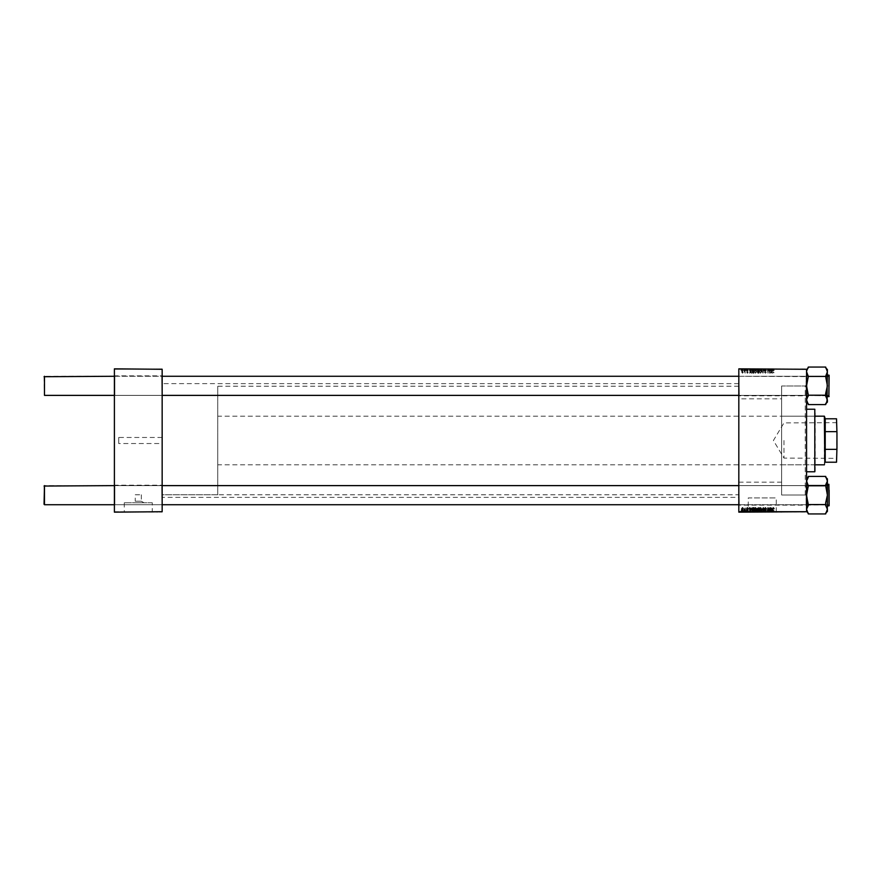 <?xml version="1.0" encoding="UTF-8"?>
<svg xmlns="http://www.w3.org/2000/svg" width="881" height="881" viewBox="0 0 881 881"><rect width="100%" height="100%" fill="white"/><g stroke="black" fill="none" stroke-linecap="round" stroke-linejoin="round"><path stroke-width="0.66" stroke-dasharray="4.41 3.3" d="M135.233 494.781L141.312 494.781L135.233 494.781L135.233 501.223L141.312 501.223L144.044 502.765L132.513 502.765L144.044 502.765M141.312 494.781L141.312 501.223L135.233 501.223L132.513 502.765M152.281 502.765L124.276 502.765L152.281 502.765L152.281 511.971L124.276 511.971L152.281 511.971M124.276 502.765L124.276 511.971M157.82 511.971L118.737 511.971L157.82 512.147M748.266 511.971L776.26 511.971L748.266 511.971L748.266 497.908L776.26 497.908L748.266 497.908M776.26 511.971L776.26 497.908M781.799 511.971L742.727 511.971L781.799 512.147M161.73 485.618L162.159 505.154L162.159 485.178L162.159 505.154L162.159 485.178L114.398 485.178L114.398 505.154L114.398 485.178L114.398 505.154L114.398 485.178L114.398 505.154L114.827 485.618L114.827 504.725L114.827 485.618L161.73 485.618L162.159 505.154L161.73 485.618M161.73 376.275L162.159 395.822L162.159 375.846L162.159 395.822L162.159 375.846L114.398 375.846L114.398 395.822L114.398 375.846L114.398 395.822L114.398 375.846L114.398 395.822L114.827 376.275L114.827 395.382L114.827 376.275L161.73 376.275L162.159 395.822L161.73 376.275M739.247 395.382L738.818 375.846L738.818 395.822L738.818 375.846L738.818 395.822L806.556 395.822L806.556 375.846L806.556 395.822L806.556 375.846L806.556 395.822L806.556 375.846L806.556 395.822L806.556 375.846L806.556 395.822L806.556 375.846L806.115 395.382L806.115 376.275L806.115 395.382L739.247 395.382L738.818 375.846L739.247 395.382M739.247 504.725L738.818 485.178L738.818 505.154L738.818 485.178L738.818 505.154L806.556 505.154L806.556 485.178L806.556 505.154L806.556 485.178L806.556 505.154L806.556 485.178L806.556 505.154L806.556 485.178L806.556 505.154L806.556 485.178L806.115 504.725L806.115 485.618L806.115 504.725L739.247 504.725L738.818 485.178L739.247 504.725M739.247 376.275L806.115 376.275L739.247 376.275M739.247 485.618L806.115 485.618L739.247 485.618M806.556 385.999L806.556 495.001L806.556 385.999L781.634 385.999L781.634 495.001L781.634 385.999L781.634 495.001L805.256 495.001L805.256 385.999L806.556 384.7L806.556 496.3L806.556 384.7M806.556 495.001L781.634 495.001L781.634 385.999L805.256 385.999L805.256 495.001L806.556 496.3M738.818 497.38L738.818 383.62L738.818 497.38L162.159 497.38L162.159 383.62L162.159 497.38M738.818 383.62L162.159 383.62M161.73 395.382L114.827 395.382L161.73 395.382M161.73 504.725L114.827 504.725L161.73 504.725M738.818 398.818L738.818 482.182L738.818 398.818L781.634 398.818L781.634 482.182L781.634 398.818M738.818 482.182L781.634 482.182M738.818 494.781L738.818 386.219L738.818 494.781L162.159 494.781L162.159 386.219L162.159 494.781L162.159 386.219L162.159 494.781L217.739 494.781L217.739 386.219L217.739 494.781M738.818 386.219L217.739 386.219M162.159 443.539L162.159 437.461L162.159 443.539L118.737 443.539L118.737 437.461L118.737 443.539M162.159 437.461L118.737 437.461M756.118 370.593L754.169 370.593L756.537 370.593L755.215 370.119L754.169 371.474L755.491 373.236L756.537 371.925L756.118 370.571L755.215 370.119L754.169 371.474L755.491 373.236L756.537 371.925L756.118 368.853L754.169 368.853L756.118 368.853M751.339 373.192L749.885 370.152L749.467 373.192L749.885 372.366L751.68 373.192L750.271 370.152L749.467 373.192L749.885 372.366L751.339 373.192M757.847 373.192L759.07 373.192L758.552 370.152L756.933 370.89L757.847 373.192L759.07 373.192L758.552 370.152L756.933 370.89L757.847 373.192M762.957 373.192L763.827 370.152L763.111 372.762L761.636 370.152L762.957 373.192L763.827 370.152L763.111 372.762L761.636 370.152L762.957 373.192M774.069 372.564L773.419 372.883L772.329 370.152L772.703 372.388L773.441 373.236L774.069 372.564L773.011 372.311L772.648 370.152L772.703 372.388L773.441 373.236L774.069 372.564M769.642 373.192L769.443 370.152L768.243 372.729L767.494 370.152L768.012 373.192L769.223 370.615L769.961 373.192L769.443 370.152L768.243 372.729L767.494 370.152L768.012 373.192L769.223 370.615L769.642 373.192M738.818 511.718L806.556 512.147L738.818 511.718L738.818 369.282L806.556 368.853L738.818 369.282M806.556 511.718L806.556 369.282M772.141 373.192L770.688 370.152L770.269 373.192L770.699 372.366L772.494 373.192L771.073 370.152L770.269 373.192L770.699 372.366L772.141 373.192M765.424 373.236L766.371 372.2L765.402 372.883L764.785 372.366L766.052 370.923L765.204 370.119L764.312 371.066L765.732 370.901L764.477 372.344L765.424 373.236L766.371 372.2L765.402 372.883L764.785 372.366L766.052 370.923L765.204 370.119L764.312 371L765.732 370.901L764.477 372.344L765.424 373.236M761.173 370.593L759.224 370.593L761.591 370.593L760.27 370.119L759.224 371.474L760.545 373.236L761.591 371.925L761.173 370.571L760.27 370.119L759.224 371.474L760.545 373.236L761.591 371.925L761.173 368.853L759.224 368.853L761.173 368.853M748.211 372.487L747.022 372.619L747.936 371.573L747.275 370.945L746.548 371.617L747.617 371.529L746.714 372.597L747.451 373.236L748.211 372.443L747.022 372.619L747.936 371.573L747.275 370.945L746.548 371.617L747.617 371.529L746.714 372.597L747.451 373.236L748.211 372.487M753.112 373.192L754.015 373.192L753.497 370.152L752.352 370.196L751.68 371.397L752.627 373.126L754.015 373.192L753.497 370.152L752.352 370.196L751.68 371.397L753.112 373.192M742.529 373.236L743.278 372.355L742.276 370.945L741.538 371.87L742.529 373.236L743.278 372.355L742.276 370.945L741.538 371.87L742.529 373.236M745.161 373.192L745.106 370.989L744.148 371.022L745.48 373.192L745.106 370.989L744.148 371.022L745.161 373.192M750.964 368.853L749.467 368.853L750.964 368.853L750.964 370.593L751.339 368.853M773.441 368.853L772.329 368.853L773.441 368.853L773.441 370.593L774.069 370.593L774.069 368.853M764.477 368.853L766.371 368.853L764.312 368.853L765.732 368.853L764.477 368.853L764.477 370.593L765.424 370.593L765.424 368.853L765.402 370.593L766.371 370.593L766.371 368.853M761.636 368.853L763.827 368.853L761.636 368.853L761.636 370.593L762.957 370.593L762.957 368.853M740.954 368.853L740.954 370.593L741.02 368.853M756.977 368.853L759.07 368.853L756.933 368.853L756.977 370.593L757.847 370.593L757.847 368.853L758.684 368.853L757.253 368.853L757.847 368.853L757.847 370.593L759.07 370.593L759.07 368.853M771.778 368.853L770.269 368.853L771.778 368.853L771.778 370.593L772.141 368.853M769.311 368.853L767.494 368.853L769.311 368.853L769.311 370.593L769.642 368.853M747.451 368.853L746.548 368.853L747.617 368.853L746.714 368.853L747.451 368.853L747.451 370.593L748.211 370.593L748.211 368.853L748.211 370.593L747.892 368.853L747.936 370.593L747.44 368.853L747.022 370.593L747.022 368.853M752.627 368.853L754.015 368.853L751.68 368.853L752.627 368.853L752.627 370.593L753.112 368.853M741.538 368.853L743.278 368.853L741.538 368.853L741.538 370.593L742.529 370.593L742.529 368.853L741.857 368.853L742.958 368.853L742.518 370.593L743.278 370.593L743.278 368.853M743.872 368.853L743.872 370.593L743.949 368.853M745.007 368.853L744.148 368.853L745.007 368.853L745.007 370.593L745.161 368.853M746.009 368.853L746.009 370.593L746.075 368.853M746.075 512.147L746.075 510.407L746.394 512.147M743.949 512.147L743.949 510.407L744.258 512.147L745.48 512.147L744.148 512.147L744.269 510.407L743.872 512.147M755.491 512.147L754.169 512.147L755.491 512.147L755.491 510.407L756.537 510.407L756.537 512.147M751.339 512.147L749.467 512.147L751.339 512.147L751.339 510.407L751.68 512.147L754.015 512.147L751.68 512.147L751.68 510.407L750.271 510.407L750.271 512.147M759.07 510.407L756.977 510.407L757.847 510.407L757.847 512.147L759.07 512.147L756.933 512.147L758.684 512.147L757.253 512.147L757.847 512.147L757.847 510.407L759.07 510.407L759.07 512.147M762.957 512.147L761.636 512.147L762.957 512.147L762.957 510.407L763.364 512.147M774.069 512.147L772.329 512.147L774.069 512.147L774.069 510.407L774.036 512.147M769.642 512.147L767.494 512.147L769.642 512.147L769.642 510.407L769.961 512.147M772.141 512.147L770.269 512.147L772.141 512.147L772.141 510.407L772.494 512.147M766.371 510.407L765.402 510.407L765.402 512.147L766.371 512.147L764.312 512.147L765.732 512.147L764.477 512.147L765.424 512.147L765.424 510.407L766.371 510.407L766.371 512.147M761.591 510.407L759.224 510.407L760.545 510.407L760.523 512.147L761.591 512.147L759.224 512.147L761.272 512.147L760.523 512.147L760.545 510.407L761.591 510.407L761.591 512.147M748.211 512.147L746.548 512.147L748.211 512.147L748.211 510.407L748.211 512.147M743.278 510.407L741.538 510.407L742.529 510.407L742.518 512.147L743.278 512.147L741.538 512.147L742.958 512.147L742.529 510.407L743.278 510.407L743.278 512.147M741.02 512.147L741.02 510.407L741.339 512.147M114.398 511.718L162.159 512.147L114.398 511.718L114.398 369.282L162.159 368.853L114.398 369.282M162.159 511.718L162.159 369.282M769.961 510.407L769.443 512.147M769.443 510.407L769.113 512.147M769.113 510.407L768.243 510.407L768.243 512.147M768.243 510.407L768.122 512.147M768.122 510.407L767.814 512.147M767.814 510.407L767.494 512.147M767.494 510.407L768.012 512.147M768.012 510.407L768.342 512.147M768.342 510.407L768.97 510.407L768.97 512.147M768.97 510.407L769.223 512.147M772.494 510.407L771.073 510.407L771.073 512.147M771.073 510.407L770.688 512.147L770.269 510.407L770.269 512.147M770.269 510.407L770.589 512.147M770.589 510.407L771.778 510.407L771.778 512.147M771.183 510.407L771.183 512.147M771.602 510.407L771.602 512.147M770.93 510.407L770.93 512.147M770.743 510.407L770.743 512.147M774.036 510.407L773.716 512.147L773.419 510.407L773.419 512.147M773.419 510.407L772.648 510.407L772.648 512.147M772.648 510.407L772.329 512.147M772.329 510.407L772.703 512.147M772.703 510.407L773.441 510.407L773.441 512.147M773.441 510.407L774.069 510.407M766.052 510.407L764.477 510.407L766.052 510.407L766.052 512.147M765.974 510.407L765.974 512.147M764.785 510.407L764.785 512.147M764.873 510.407L764.873 512.147M765.699 510.407L765.699 512.147M765.204 510.407L765.204 512.147L765.215 510.407L764.312 510.407L764.312 512.147L764.312 510.407L764.631 512.147L764.631 510.407L765.215 510.407M765.732 510.407L765.732 512.147M765.622 510.407L765.622 512.147M764.477 510.407L764.477 512.147M763.364 510.407L763.827 512.147M763.827 510.407L763.508 512.147M763.508 510.407L763.111 512.147M763.111 510.407L761.977 510.407L761.977 512.147M761.977 510.407L761.636 512.147M761.636 510.407L762.957 510.407M761.173 510.429L760.27 510.881L759.224 509.526L760.545 507.764L761.591 509.075L761.173 512.147M760.27 510.407L760.27 512.147M759.224 510.407L759.224 512.147M760.281 510.407L761.272 510.407L759.543 510.407L760.281 510.407L760.281 512.147M760.931 510.407L760.931 512.147M761.272 510.407L761.272 512.147M759.543 510.407L759.543 512.147M758.552 510.407L758.552 512.147M756.933 510.407L756.933 512.147M756.977 510.407L756.977 512.147M757.847 510.407L758.684 510.407L757.847 510.407M757.748 510.407L758.453 510.407L757.253 510.407L757.77 512.147M758.288 510.407L758.288 512.147M758.453 510.407L758.453 512.147M757.253 510.407L757.253 512.147L757.286 510.407M757.429 510.407L757.429 512.147M758.508 510.407L758.508 512.147M758.684 510.407L758.684 512.147M747.022 510.407L748.211 510.407L747.892 512.147L747.936 510.407L747.44 512.147L747.022 510.407L747.022 512.147M747.088 510.407L747.088 512.147M747.275 510.407L747.275 512.147M746.548 510.407L746.548 512.147M747.617 510.407L746.868 510.407L746.868 512.147L746.868 510.407L747.286 512.147L747.617 510.407L747.617 512.147M747.584 510.407L747.584 512.147M746.714 510.407L746.714 512.147M747.451 510.407L747.451 512.147M750.271 510.407L749.885 512.147L749.467 510.407L749.467 512.147M749.467 510.407L749.786 512.147M749.786 510.407L750.964 510.407L750.964 512.147M750.381 510.407L750.381 512.147M750.799 510.407L750.799 512.147M750.127 510.407L750.127 512.147M749.94 510.407L749.94 512.147M753.112 510.407L751.68 510.407L753.112 510.407L753.112 512.147M754.015 510.407L754.015 512.147M753.497 510.407L753.497 512.147M752.352 510.407L752.352 512.147L753.629 512.147L752 512.147L752.385 510.407L753.629 510.407L752 510.407L753.244 510.484L753.629 508.161L752 509.614L752.385 510.44M752.627 510.407L752.627 512.147M753.244 510.407L753.244 512.147M753.629 510.407L753.629 512.147M752 510.407L752 512.147M753.222 510.407L753.222 512.147M756.537 510.407L756.118 512.147M756.118 510.429L755.215 510.881L754.169 509.526L755.491 507.764L756.537 509.075L756.118 510.429L755.215 510.407L755.215 512.147L756.228 512.147L754.488 512.147L755.226 512.147L755.226 510.407L754.169 510.407L754.169 512.147M754.169 510.407L755.491 510.407M755.226 510.407L756.228 510.407L755.226 510.407M755.876 510.407L755.876 512.147M756.228 510.407L756.228 512.147M754.488 510.407L754.488 512.147M755.469 510.407L755.469 512.147M742.276 510.407L742.276 512.147L742.287 510.407L742.958 510.407L742.287 510.407M741.538 510.407L741.538 512.147M742.958 510.407L742.958 512.147M741.857 510.407L741.857 512.147M745.161 510.407L744.148 510.407L745.161 510.407L745.161 512.147M745.48 510.407L745.48 512.147M745.106 510.407L745.106 512.147M744.786 510.407L744.786 512.147M744.874 510.407L744.874 512.147M744.357 510.407L744.357 512.147M744.434 510.407L744.434 512.147M746.394 510.407L746.328 512.147M746.328 510.407L746.009 512.147M741.339 510.407L741.273 512.147M741.273 510.407L740.954 512.147M757.847 507.808L759.07 507.808L758.552 510.848L756.933 510.11L757.847 507.808M757.847 509.185L758.684 508.161L757.286 508.755L757.847 509.185M757.748 510.484L758.453 509.537L757.429 509.67L757.748 510.484M760.281 510.528L761.272 509.064L760.523 508.117L759.543 509.559L760.281 510.528M762.957 507.808L763.827 510.848L763.111 508.238L761.636 510.848L762.957 507.808M765.424 507.764L766.371 508.8L765.402 508.117L764.785 508.634L766.052 510.077L765.204 510.881L764.312 509.934L765.732 510.099L764.477 508.656L765.424 507.764M774.069 508.436L773.419 508.117L772.329 510.848L772.703 508.612L773.441 507.764L774.069 508.436M772.141 507.808L770.688 510.848L770.269 507.808L770.699 508.634L772.141 507.808M771.183 509.89L771.602 508.987L770.743 508.987L771.183 509.89M769.642 507.808L769.443 510.848L768.243 508.271L767.494 510.848L768.012 507.808L769.223 510.385L769.642 507.808M748.211 508.513L747.022 508.381L747.936 509.427L747.275 510.055L746.548 509.383L747.617 509.471L746.714 508.403L747.451 507.764L748.211 508.513M751.339 507.808L749.885 510.848L749.467 507.808L749.885 508.634L751.339 507.808M750.381 509.89L750.799 508.987L749.94 508.987L750.381 509.89M753.112 507.808L754.015 507.808L753.497 510.848L752.352 510.804L751.68 509.603L753.112 507.808M755.226 510.528L756.228 509.064L755.469 508.117L754.488 509.559L755.226 510.528M742.529 507.764L743.278 508.645L742.276 510.055L741.538 509.13L742.529 507.764M741.857 509.13L742.287 509.78L742.958 508.678L742.518 508.04L741.857 509.13M745.161 507.808L745.106 510.011L744.148 509.978L745.161 507.808M741.02 370.593L741.339 368.853M741.339 370.593L741.273 368.853M759.07 370.593L758.552 368.853M758.552 370.593L757.352 370.593L757.352 368.853L756.933 370.593L756.933 368.853M757.847 370.593L758.684 370.593L757.847 370.593M757.748 370.593L758.453 370.593L757.253 370.593L757.77 368.853M758.288 370.593L758.288 368.853M758.453 370.593L758.453 368.853M757.253 370.593L757.253 368.853L757.286 370.593M757.429 370.593L757.429 368.853M758.508 370.593L758.508 368.853M758.684 370.593L758.684 368.853M760.545 370.593L760.545 368.853L759.543 368.853L761.272 368.853L760.523 368.853L760.523 370.593L759.543 370.593L760.523 370.593M761.591 370.593L761.591 368.853M760.27 370.593L760.27 368.853M759.224 370.593L759.224 368.853M760.931 370.593L760.931 368.853M761.272 370.593L761.272 368.853M760.281 370.593L760.281 368.853M759.543 370.593L759.543 368.853M762.957 370.593L763.364 368.853M763.364 370.593L763.827 368.853M763.827 370.593L763.508 368.853M763.508 370.593L763.111 368.853M763.111 370.593L761.977 370.593L761.977 368.853M766.371 370.593L765.974 368.853M765.974 370.593L764.785 370.593L764.785 368.853M764.785 370.593L764.873 368.853M764.873 370.593L765.699 370.593L765.699 368.853M765.699 370.593L766.052 368.853M766.052 370.593L765.204 370.593L765.204 368.853L765.215 370.593L764.312 370.593L764.312 368.853L764.312 370.593L764.631 368.853L764.631 370.593L765.732 370.593L765.732 368.853M765.732 370.593L765.622 368.853M765.622 370.593L764.477 370.593M774.069 370.593L774.036 368.853M774.036 370.593L773.716 368.853L773.419 370.593L773.419 368.853M773.419 370.593L772.648 370.593L772.648 368.853M772.648 370.593L772.329 368.853M772.329 370.593L772.703 368.853M772.703 370.593L773.441 370.593M772.141 370.593L772.494 368.853M772.494 370.593L771.073 370.593L771.073 368.853M771.073 370.593L770.688 368.853L770.269 370.593L770.269 368.853M770.269 370.593L770.589 368.853M770.589 370.593L771.778 370.593M771.183 370.593L771.183 368.853M771.602 370.593L771.602 368.853M770.93 370.593L770.93 368.853M770.743 370.593L770.743 368.853M769.642 370.593L769.961 368.853M769.961 370.593L769.443 368.853M769.443 370.593L769.113 368.853M769.113 370.593L768.243 370.593L768.243 368.853M768.243 370.593L768.122 368.853M768.122 370.593L767.814 368.853M767.814 370.593L767.494 368.853M767.494 370.593L768.012 368.853M768.012 370.593L768.342 368.853M768.342 370.593L768.97 370.593L768.97 368.853M768.97 370.593L769.223 368.853M747.022 370.593L747.088 368.853M747.088 370.593L747.936 370.593L747.275 370.593L747.275 368.853M747.275 370.593L746.548 370.593L746.548 368.853M746.548 370.593L746.868 368.853L746.868 370.593L747.286 368.853L747.617 370.593L747.617 368.853M747.617 370.593L747.584 368.853M747.584 370.593L746.714 370.593L746.714 368.853M746.714 370.593L747.451 370.593M751.339 370.593L751.68 368.853L751.68 370.593L750.271 370.593L750.271 368.853M750.271 370.593L749.885 368.853L749.467 370.593L749.467 368.853M749.467 370.593L749.786 368.853M749.786 370.593L750.964 370.593M750.381 370.593L750.381 368.853M750.799 370.593L750.799 368.853M750.127 370.593L750.127 368.853M749.94 370.593L749.94 368.853M753.112 370.593L754.015 370.593L754.015 368.853M754.015 370.593L753.497 368.853M753.497 370.593L752.352 370.593L752.352 368.853L753.629 368.853L752 368.853L752.385 370.593L751.68 370.593L752.627 370.593M752.781 370.593L753.629 370.593L752 370.593L752.781 370.593L752.737 368.853L752.781 370.593M753.244 370.593L753.244 368.853M753.629 370.593L753.629 368.853M752 370.593L752 368.853M753.222 370.593L753.222 368.853M755.491 370.593L755.491 368.853M756.537 370.593L756.537 368.853M755.215 370.593L755.215 368.853L756.228 368.853L754.488 368.853L755.226 368.853L755.226 370.593L756.228 370.593L755.226 370.593M754.169 370.593L754.169 368.853M755.876 370.593L755.876 368.853M756.228 370.593L756.228 368.853M754.488 370.593L754.488 368.853M755.469 370.593L755.469 368.853M743.278 370.593L742.276 370.593L742.276 368.853L742.287 370.593L741.538 370.593M741.857 370.593L742.958 370.593L741.857 370.593L741.857 368.853M742.958 370.593L742.958 368.853M743.949 370.593L744.258 368.853L743.872 370.593M745.161 370.593L745.48 368.853M745.48 370.593L745.106 368.853M745.106 370.593L744.786 368.853M744.786 370.593L744.874 368.853M744.874 370.593L744.357 368.853M744.357 370.593L744.434 368.853M744.434 370.593L745.007 370.593M746.075 370.593L746.394 368.853M746.394 370.593L746.328 368.853M771.183 371.11L771.602 372.013L770.743 372.013L770.93 370.483L771.602 372.013L770.743 372.013L771.183 371.11M760.281 370.472L761.272 371.936L760.523 372.883L759.543 371.441L760.281 370.472L761.272 371.936L760.523 372.883L759.543 371.441L760.281 370.472M757.847 371.815L758.684 372.839L757.286 372.245L758.508 371.815L758.684 372.839L757.286 372.245L757.847 371.815M757.748 370.516L758.453 371.463L757.429 371.33L758.288 370.516L758.453 371.463L757.429 371.33L757.748 370.516M750.381 371.11L750.799 372.013L749.94 372.013L750.127 370.483L750.799 372.013L749.94 372.013L750.381 371.11M752.781 370.516L753.629 372.839L752 371.386L753.244 370.516L753.629 372.839L752 371.386L752.781 370.516M755.226 370.472L756.228 371.936L755.469 372.883L754.488 371.441L755.226 370.472L756.228 371.936L755.469 372.883L754.488 371.441L755.226 370.472M741.857 371.87L742.287 371.22L742.958 372.322L742.518 372.96L742.287 371.22L742.958 372.322L742.518 372.96L741.857 371.87M738.818 504.725L828.702 504.725L806.556 505.154L806.985 485.618L806.985 504.725L806.985 485.618L806.985 504.725L828.702 504.725L828.702 485.618L828.702 504.725L828.702 485.618L828.702 504.725L828.702 485.618L828.702 504.725L44.479 504.725L44.479 485.618L44.479 504.725L44.479 485.618L828.702 485.618L828.702 504.725L828.702 485.618L738.818 485.618M162.159 485.618L114.398 485.618M162.159 504.725L114.398 504.725M44.05 486.048L44.05 504.284M738.818 395.382L828.702 395.382L828.702 376.275L828.702 395.382L44.479 395.382L44.479 376.275L44.479 395.382L44.479 376.275L828.702 376.275L828.702 395.382L829.131 375.846L829.131 396.428L829.131 375.24L828.878 396.681L828.878 380.405L828.878 396.681L827.402 396.681L827.402 374.976L827.402 396.681M738.818 376.275L829.131 376.716L829.131 375.846M114.398 395.382L162.159 395.382M114.398 376.275L162.159 376.275M44.05 376.716L44.479 395.382M808.295 485.783L825.662 485.783L825.662 487.457L825.662 484.946L825.662 485.783L808.295 485.783L806.556 495.166L806.556 481.092L806.556 495.166L808.295 484.946L808.295 485.783L825.662 485.783L825.662 484.946L825.662 487.457L825.662 484.946L827.402 481.092L825.662 476.39L827.402 481.092L827.402 478.912L827.402 481.092L825.662 476.39L808.295 476.39L806.556 481.092L808.295 484.946L808.295 487.457L806.556 478.912L806.556 495.166L806.556 481.092L808.295 484.946L806.556 495.166L806.556 509.251L808.295 513.942L806.556 509.251L806.556 511.432L806.556 495.166L808.295 504.56L825.662 504.56L827.402 495.166L825.662 484.946L827.369 480.608M808.295 504.163L806.556 509.251L808.295 504.163M829.131 505.154L829.131 484.572L829.131 505.76L829.131 485.178L806.556 485.178L829.131 485.178L829.131 505.154L829.131 490.177M827.402 489.737L827.402 506.024L827.402 489.737M808.295 477.227L806.996 479.187M808.295 504.56L808.295 505.397L808.295 504.56L825.662 504.56L825.662 505.397L825.662 502.886L825.662 505.397L825.662 502.886L825.662 504.56L808.295 504.56L806.556 495.166L808.295 502.886L808.295 505.397L806.578 509.725M806.556 509.251L806.556 495.166L806.556 509.251L808.295 513.942L825.662 513.942L827.402 509.251L825.662 505.397L827.402 509.251L827.402 511.432L827.402 495.166L827.402 509.251L825.662 513.105L827.402 509.251L825.662 504.56M825.662 477.172L827.402 478.912L827.402 495.166L825.662 502.886L827.402 495.166L825.662 487.457L827.402 495.166L827.402 511.432M825.662 513.105L825.662 513.942L825.662 513.105M808.295 395.217L825.662 395.217L808.295 395.217L808.295 396.054L806.556 385.834L808.295 378.114L808.295 375.603L806.556 385.834L806.556 369.568L806.556 385.834L806.556 371.749L808.295 367.058L806.556 371.749L808.295 375.603L806.556 385.834L808.295 396.054L808.295 393.543L808.295 396.054L806.556 399.908L806.556 385.834L808.295 395.217L825.662 395.217L827.402 385.834L825.662 375.603L827.402 371.749L827.402 399.908L825.662 396.054L825.662 393.543L825.662 396.054L827.402 385.834L827.402 402.088L825.662 395.217L827.402 399.908L826.367 402.859M825.662 376.837L825.662 378.114L825.662 376.837M806.985 381.055L806.985 395.382L806.985 381.055M808.295 396.054L808.295 393.543L808.295 396.054L806.556 399.908L806.556 402.088L806.556 399.908L808.295 404.61L825.662 404.61L827.402 399.908L827.402 385.834L825.662 378.114L827.402 385.834L827.402 369.568L827.402 371.749L825.662 375.603L827.402 371.749L825.662 367.058L827.402 371.749L825.662 367.058L808.295 367.058L806.556 371.749L808.295 375.603L806.556 371.749L806.556 369.568L806.578 400.392M808.295 376.44L808.295 378.114L808.295 375.603L808.295 376.44L825.662 376.44L825.662 378.114L825.662 375.603L825.662 376.44L808.295 376.44L825.662 376.44M825.662 403.773L826.962 401.813M808.295 403.773L806.556 399.908L808.295 403.773M825.662 504.163L825.662 502.886L825.662 504.163M827.402 481.092L827.402 495.166L827.402 481.092L826.367 484.021M825.662 484.946L825.662 485.783M808.295 505.397L808.295 502.886L808.295 505.397M827.369 371.275L827.402 385.834L825.662 395.217M806.556 399.908L806.556 385.834L806.556 399.908L807.58 396.979M827.402 371.749L827.402 369.568M827.402 399.908L827.402 402.088L825.662 403.828M825.662 375.603L825.662 378.114L825.662 375.603M814.804 414.885L814.804 466.115L815.233 414.885M806.556 409.236L806.556 471.764L806.556 409.236M781.634 416.184L781.634 464.816L781.634 416.184L814.804 416.184L814.804 464.816L814.804 416.184M781.634 464.816L814.804 464.816M814.804 409.236L814.804 471.764M815.233 471.335L815.233 409.665M836.95 440.5L836.95 458.351L836.95 440.5M836.686 440.5L836.686 458.087L836.686 440.5M783.969 440.5L783.969 458.087L783.969 440.5M836.521 462.217L836.95 448.132L836.521 462.217L825.222 462.217L824.792 450.444L825.222 418.783L836.521 418.783L836.95 432.868L836.521 418.783M824.363 416.184L824.363 464.816M824.792 418.783L824.792 416.614M824.792 464.386L824.792 462.217M217.739 440.5L217.739 464.816L217.739 440.5M825.222 431.646L836.521 431.646M836.95 448.132L836.95 432.868M825.222 449.354L836.521 449.354M768.695 510.407L768.695 512.147M768.397 510.407L768.397 512.147M769.311 510.407L769.311 512.147M770.842 510.407L770.842 512.147M773.011 510.407L773.011 512.147M765.314 510.407L765.314 512.147M765.071 510.407L765.071 512.147M763.221 510.407L763.221 512.147M762.858 510.407L762.858 512.147M757.935 510.407L757.935 512.147M758.089 510.407L758.089 512.147M750.039 510.407L750.039 512.147M752.737 510.407L752.737 512.147L752.781 510.407M745.007 510.407L745.007 512.147M757.935 370.593L757.935 368.853M758.089 370.593L758.089 368.853M763.221 370.593L763.221 368.853M762.858 370.593L762.858 368.853M765.314 370.593L765.314 368.853M765.071 370.593L765.071 368.853M773.011 370.593L773.011 368.853M770.842 370.593L770.842 368.853M768.695 370.593L768.695 368.853M768.397 370.593L768.397 368.853M750.039 370.593L750.039 368.853M828.878 500.595L828.878 484.319L828.878 500.595M827.402 374.976L828.878 374.976L828.878 396.681M827.402 484.319L828.878 484.319L828.878 506.024L827.402 506.024M806.985 395.382L829.131 395.822L806.985 395.382M806.985 376.275L828.702 376.275L806.985 376.275M806.556 478.912L808.295 477.172M806.556 402.088L808.295 403.828M836.95 422.649L783.969 422.913L773.408 440.5L783.969 458.087L836.95 458.351M815.233 416.184L217.739 416.184M815.233 464.816L217.739 464.816"/><path stroke-width="1.32" d="M738.818 368.853L806.556 369.282L738.818 368.853M754.169 509.526L755.491 507.764L756.537 509.075L755.215 510.881L754.169 509.526M750.964 508.634L749.885 510.848L749.467 507.808L750.964 508.634M773.441 507.764L774.036 508.711L773.419 508.117L772.329 510.848L773.441 507.764M764.477 508.656L765.424 507.764L766.371 508.8L765.402 508.117L764.785 508.634L766.052 510.077L765.204 510.881L764.312 509.934L765.732 510.099L764.477 508.656M761.636 510.848L763.364 507.808L763.827 510.848L763.111 508.238L761.636 510.848M759.224 509.526L760.545 507.764L761.591 509.075L760.27 510.881L759.224 509.526M738.818 511.718L806.556 511.718L738.818 512.147L738.818 369.282M806.556 511.718L806.556 369.282M756.977 508.755L759.07 507.808L758.552 510.848L757.352 510.793L756.977 508.755M771.778 508.634L770.688 510.848L770.269 507.808L771.778 508.634M769.311 509.659L769.961 507.808L769.443 510.848L768.243 508.271L767.494 510.848L768.012 507.808L769.311 509.659M747.451 507.764L748.211 508.557L747.022 508.381L747.936 509.427L747.275 510.055L746.548 509.383L747.617 509.471L746.714 508.403L747.451 507.764M752.627 507.874L754.015 507.808L753.497 510.848L752.352 510.804L751.68 509.603L752.627 507.874M741.538 509.13L742.529 507.764L743.278 508.645L742.276 510.055L741.538 509.13M745.007 508.689L745.106 510.011L744.148 509.978L745.007 508.689M114.398 368.853L162.159 369.282L114.398 368.853M162.159 511.718L114.398 512.147L162.159 511.718L162.159 369.282M114.398 511.718L114.398 369.282M758.288 510.484L758.453 509.537L757.429 509.67L758.288 510.484M758.508 509.185L758.684 508.161L757.286 508.755L758.508 509.185M760.931 510.187L761.272 509.064L760.523 508.117L759.543 509.559L760.281 510.528L760.931 510.187M771.183 509.89L771.602 508.987L770.743 508.987L771.183 509.89M750.381 509.89L750.799 508.987L749.94 508.987L750.381 509.89M753.244 510.484L753.629 508.161L752 509.614L753.244 510.484M755.876 510.187L756.228 509.064L755.469 508.117L754.488 509.559L755.226 510.528L755.876 510.187M742.287 509.78L742.518 508.04L742.287 509.78M44.05 504.284L44.479 485.618L44.479 504.725L114.398 504.725M738.818 485.618L162.159 485.618M114.398 485.618L44.05 486.048M738.818 504.725L162.159 504.725M44.479 395.382L44.479 376.275L44.479 395.382L114.398 395.382M162.159 395.382L738.818 395.382M44.05 376.716L114.398 376.275M162.159 376.275L738.818 376.275M827.325 509.989L827.402 481.092L825.662 484.946L827.402 495.166L825.662 502.886L825.662 505.397L827.402 509.251L825.662 513.942L808.295 513.942L806.556 509.251L808.295 505.397L806.556 495.166L808.295 485.783L825.662 485.783M829.131 490.177L829.131 505.154M808.295 504.56L825.662 504.56M808.295 485.783L806.556 481.092L808.295 476.39L825.662 476.39L827.402 481.092L827.402 478.912L825.662 477.172M806.996 479.187L806.556 481.092L808.295 477.227M827.402 511.432L825.662 513.171L827.402 511.432L827.402 509.251M808.295 395.217L806.556 385.834L808.295 376.44L825.662 376.44L827.402 385.834L825.662 393.543L825.662 396.054L827.402 399.908L825.662 404.61L808.295 404.61L806.556 399.908L808.295 395.217L825.662 395.217M827.402 374.976L829.131 375.24L828.878 396.681L829.131 375.846M806.622 371.011L808.295 367.058L825.662 367.058L827.402 371.749L825.662 376.44M826.962 401.813L827.402 369.568L825.662 367.829L827.402 369.568M808.295 376.44L806.556 371.749M825.662 403.828L827.402 402.088L827.402 399.908M826.367 484.021L825.662 484.946M826.367 402.859L825.662 403.773M807.58 396.979L808.295 396.054M814.804 409.236L814.804 471.764L814.804 409.236L806.556 409.236M814.804 471.764L806.556 471.764M824.792 462.217L824.363 416.184L815.233 416.184M824.363 416.184L825.222 418.783L825.222 462.217L836.521 462.217L836.95 448.132L836.521 462.217M836.521 418.783L836.95 432.868L836.521 418.783L824.792 418.783M825.222 449.354L836.521 449.354M836.95 432.868L836.95 448.132M825.222 431.646L836.521 431.646M827.402 506.024L829.131 505.76L828.878 484.319L827.402 484.319M806.556 478.912L808.295 477.172M806.556 511.432L808.295 513.171L806.556 511.432M829.131 396.428L827.402 396.681M806.556 402.088L808.295 403.828M806.556 369.568L808.295 367.829L806.556 369.568M824.363 464.816L815.233 464.816"/></g></svg>
